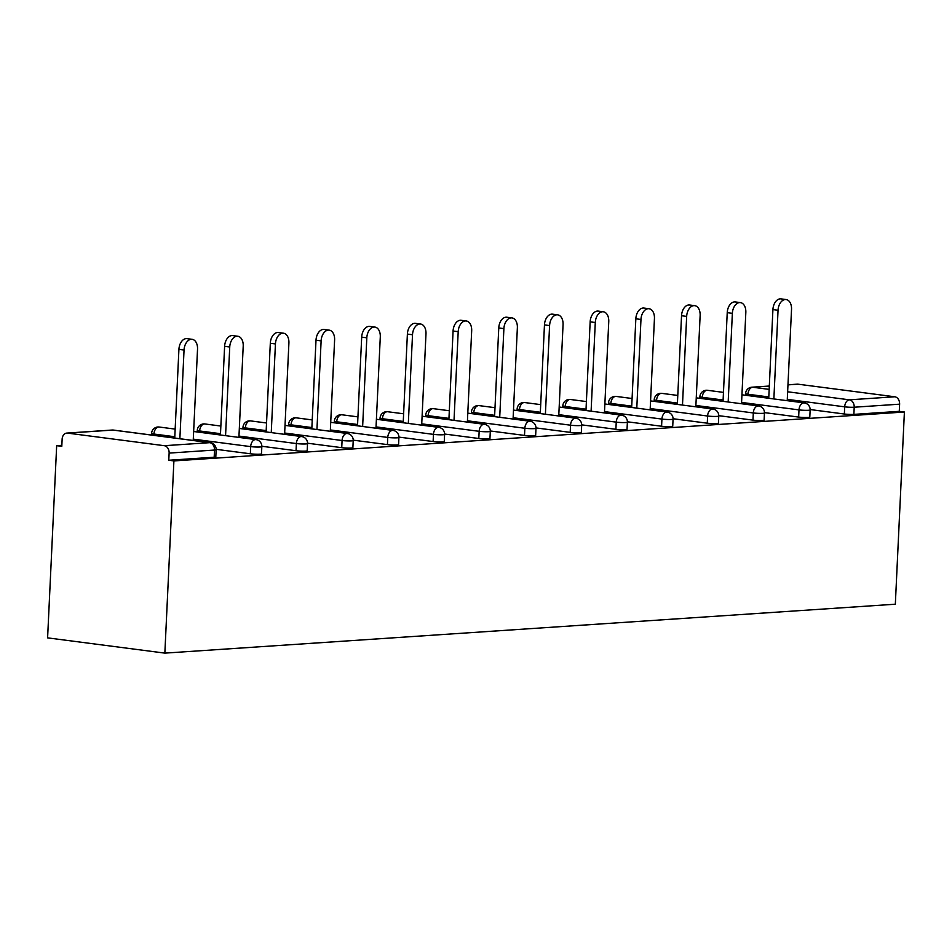 <?xml version="1.0" encoding="UTF-8"?>
<svg xmlns="http://www.w3.org/2000/svg" width="952" height="952" viewBox="0 0 952 952"><rect width="100%" height="100%" fill="white"/><g stroke="black" fill="none" stroke-linecap="round" stroke-linejoin="round"><path stroke-width="1.43" d="M61.844 445.322L56.668 445.667L47.6 637.864L164.851 653.12L895.332 604.211L904.4 412.014L173.907 460.923L164.851 653.12M67.568 433.112L164.303 445.703L209.714 442.668L112.979 430.066L67.568 433.112A6.759 5.129 -93.8 0 0 66.807 433.089A6.759 5.129 -93.8 0 0 62.13 439.158L61.797 446.333L56.668 445.667M216.14 449.701A6.759 6.759 0 0 0 210.261 442.68A6.759 4.355 -82.6 0 0 209.714 442.668A6.759 5.129 -93.8 0 1 214.521 450.046A6.759 0.654 2.7 0 0 216.14 449.701L215.806 456.865A6.759 0.654 -177.3 0 1 214.176 457.222L214.521 450.046L169.123 453.092L168.778 460.256L173.907 460.923M214.176 457.222L168.778 460.256M169.123 453.092A6.759 5.129 -93.8 0 0 164.303 445.703M787.637 391.784L849.398 399.828L894.797 396.782L798.062 384.192L787.958 384.87M904.4 412.014L899.271 411.335L853.873 414.382A6.759 0.654 -177.3 0 1 844.353 414.013L810.152 409.55M798.657 417.071L799.002 409.895A6.759 0.654 -177.3 0 0 808.522 410.276A6.759 0.654 2.7 0 0 810.14 409.919L809.807 417.095A6.759 0.654 -177.3 0 1 808.177 417.44A6.759 0.654 -177.3 0 1 798.657 417.071L764.456 412.621M752.972 420.13L753.306 412.954A6.759 0.654 -177.3 0 0 762.826 413.335A6.759 0.654 2.7 0 0 764.456 412.978L764.111 420.153A6.759 0.654 -177.3 0 1 762.492 420.498A6.759 0.654 -177.3 0 1 752.972 420.13L718.772 415.679M707.276 423.188L707.61 416.024A6.759 0.654 -177.3 0 0 717.13 416.393A6.759 0.654 2.7 0 0 718.76 416.048L718.427 423.212A6.759 0.654 -177.3 0 1 716.797 423.557A6.759 0.654 -177.3 0 1 707.276 423.188L673.076 418.737M661.581 426.246L661.926 419.082A6.759 0.654 -177.3 0 0 671.446 419.451A6.759 0.654 2.7 0 0 673.064 419.106L672.731 426.27A6.759 0.654 -177.3 0 1 671.101 426.615A6.759 0.654 -177.3 0 1 661.581 426.246L627.38 421.795M615.896 429.304L616.23 422.141A6.759 0.654 -177.3 0 0 625.75 422.51A6.759 0.654 2.7 0 0 627.38 422.164L627.035 429.328A6.759 0.654 -177.3 0 1 625.416 429.685A6.759 0.654 -177.3 0 1 615.896 429.304L581.684 424.854M570.2 432.363L570.534 425.199A6.759 0.654 -177.3 0 0 580.054 425.568A6.759 0.654 2.7 0 0 581.684 425.223L581.339 432.387A6.759 0.654 -177.3 0 1 579.72 432.743A6.759 0.654 -177.3 0 1 570.2 432.363L536 427.912M524.504 435.421L524.85 428.257A6.759 0.654 -177.3 0 0 534.37 428.626A6.759 0.654 2.7 0 0 535.988 428.281L535.655 435.457A6.759 0.654 -177.3 0 1 534.024 435.802A6.759 0.654 -177.3 0 1 524.504 435.421L490.304 430.97M478.808 438.491L479.153 431.315A6.759 0.654 -177.3 0 0 488.673 431.696A6.759 0.654 2.7 0 0 490.292 431.339L489.959 438.515A6.759 0.654 -177.3 0 1 488.34 438.86A6.759 0.654 -177.3 0 1 478.808 438.491L444.608 434.029M433.124 441.549L433.457 434.374A6.759 0.654 -177.3 0 0 442.977 434.755A6.759 0.654 2.7 0 0 444.608 434.398L444.263 441.573A6.759 0.654 -177.3 0 1 442.644 441.918A6.759 0.654 -177.3 0 1 433.124 441.549L398.924 437.099M387.428 444.608L387.762 437.432A6.759 0.654 -177.3 0 0 397.293 437.813A6.759 0.654 2.7 0 0 398.912 437.468L398.579 444.632A6.759 0.654 -177.3 0 1 396.948 444.977A6.759 0.654 -177.3 0 1 387.428 444.608L353.228 440.157M341.732 447.666L342.077 440.502A6.759 0.654 -177.3 0 0 351.597 440.871A6.759 0.654 2.7 0 0 353.216 440.526L352.883 447.69A6.759 0.654 -177.3 0 1 351.252 448.035A6.759 0.654 -177.3 0 1 341.732 447.666L307.532 443.215M296.048 450.724L296.381 443.561A6.759 0.654 -177.3 0 0 305.901 443.93A6.759 0.654 2.7 0 0 307.532 443.584L307.187 450.748A6.759 0.654 -177.3 0 1 305.568 451.093A6.759 0.654 -177.3 0 1 296.048 450.724L261.848 446.274M250.352 453.783L250.685 446.619A6.759 0.654 -177.3 0 0 260.205 446.988A6.759 0.654 2.7 0 0 261.836 446.643L261.502 453.807A6.759 0.654 -177.3 0 1 259.872 454.163A6.759 0.654 -177.3 0 1 250.352 453.783L216.152 449.332M899.271 411.335L899.616 404.172L854.206 407.218L853.873 414.382M894.797 396.782A6.759 5.129 86.2 0 1 899.616 404.172M787.97 384.798L797.3 384.168A6.759 5.129 86.2 0 1 798.062 384.192M193.22 440.467L197.528 349.146A10.365 6.676 97.4 0 0 192.125 339.317A10.365 6.676 97.4 0 0 184.045 350.05L179.869 438.717M184.045 350.05L178.916 349.384A10.365 6.676 -82.6 0 1 186.997 338.65L192.125 339.317M178.916 349.384L174.74 438.051M238.904 437.396L243.212 346.088A10.365 6.676 97.4 0 0 237.821 336.258A10.365 6.676 97.4 0 0 229.741 346.992L225.565 435.659M229.741 346.992L224.612 346.326A10.365 6.676 -82.6 0 1 232.693 335.592L237.821 336.258M224.612 346.326L220.436 434.993M284.6 434.338L288.908 343.029A10.365 6.676 97.4 0 0 283.506 333.2A10.365 6.676 97.4 0 0 275.437 343.934L271.249 432.601M275.437 343.934L270.308 343.267A10.365 6.676 -82.6 0 1 278.377 332.534L283.506 333.2M270.308 343.267L266.12 431.934M330.296 431.28L334.604 339.971A10.365 6.676 97.4 0 0 329.202 330.142A10.365 6.676 97.4 0 0 321.122 340.875L316.945 429.542M321.122 340.875L316.005 340.209A10.365 6.676 -82.6 0 1 324.073 329.475L329.202 330.142M316.005 340.209L311.816 428.876M375.98 428.221L380.288 336.913A10.365 6.676 97.4 0 0 374.898 327.083A10.365 6.676 97.4 0 0 366.817 337.817L362.641 426.484M366.817 337.817L361.689 337.139A10.365 6.676 -82.6 0 1 369.769 326.417L374.898 327.083M361.689 337.139L357.512 425.818M421.677 425.163L425.984 333.854A10.365 6.676 97.4 0 0 420.582 324.025A10.365 6.676 97.4 0 0 412.513 334.747L408.325 423.426M412.513 334.747L407.385 334.081A10.365 6.676 -82.6 0 1 415.453 323.359L420.582 324.025M407.385 334.081L403.196 422.759M467.373 422.105L471.68 330.784A10.365 6.676 97.4 0 0 466.278 320.967A10.365 6.676 97.4 0 0 458.198 331.689L454.021 420.368M458.198 331.689L453.081 331.022A10.365 6.676 -82.6 0 1 461.149 320.3L466.278 320.967M453.081 331.022L448.892 419.701M513.068 419.047L517.364 327.726A10.365 6.676 97.4 0 0 511.974 317.908A10.365 6.676 97.4 0 0 503.894 328.63L499.717 417.309M503.894 328.63L498.765 327.964A10.365 6.676 -82.6 0 1 506.845 317.23L511.974 317.908M498.765 327.964L494.588 416.631M558.753 415.976L563.06 324.668A10.365 6.676 97.4 0 0 557.658 314.838A10.365 6.676 97.4 0 0 549.59 325.572L545.401 414.239M549.59 325.572L544.461 324.906A10.365 6.676 -82.6 0 1 552.541 314.172L557.658 314.838M544.461 324.906L540.284 413.573M604.449 412.918L608.756 321.609A10.365 6.676 97.4 0 0 603.354 311.78A10.365 6.676 97.4 0 0 595.286 322.514L591.097 411.181M595.286 322.514L590.157 321.847A10.365 6.676 -82.6 0 1 598.225 311.114L603.354 311.78M590.157 321.847L585.968 410.514M650.145 409.86L654.441 318.551A10.365 6.676 97.4 0 0 649.05 308.722A10.365 6.676 97.4 0 0 640.97 319.455L636.793 408.122M640.97 319.455L635.841 318.789A10.365 6.676 -82.6 0 1 643.921 308.055L649.05 308.722M635.841 318.789L631.664 407.456M695.829 406.802L700.136 315.493A10.365 6.676 97.4 0 0 694.734 305.663A10.365 6.676 97.4 0 0 686.666 316.397L682.489 405.064M686.666 316.397L681.537 315.731A10.365 6.676 -82.6 0 1 689.617 304.997L694.734 305.663M681.537 315.731L677.36 404.398M741.525 403.743L745.832 312.435A10.365 6.676 97.4 0 0 740.43 302.605A10.365 6.676 97.4 0 0 732.362 313.339L728.173 402.006M732.362 313.339L727.233 312.661A10.365 6.676 -82.6 0 1 735.301 301.939L740.43 302.605M727.233 312.661L723.044 401.339M787.221 400.685L791.528 309.376A10.365 6.676 97.4 0 0 786.126 299.547A10.365 6.676 97.4 0 0 778.046 310.269L773.869 398.947M778.046 310.269L772.917 309.602A10.365 6.676 -82.6 0 1 780.997 298.88L786.126 299.547M772.917 309.602L768.74 398.281M210.261 442.68L113.526 430.09A6.759 4.355 -82.6 0 0 112.979 430.066A6.759 5.129 -93.8 0 0 112.205 430.042L66.807 433.089M769.311 386.119L752.663 387.238L769.156 389.38M844.353 414.013L844.686 406.837A6.759 4.355 97.4 0 1 849.398 399.828A6.759 5.129 86.2 0 1 854.206 407.218A6.759 0.654 -177.3 0 1 844.686 406.837L787.28 399.364M769.323 386.036L751.901 387.202A6.759 5.129 86.2 0 1 752.663 387.238A6.759 4.355 97.4 0 0 747.951 394.247L747.891 395.568M261.836 446.643A6.759 6.759 0 0 0 255.957 439.622A6.759 4.355 -82.6 0 0 255.398 439.598A6.759 4.355 97.4 0 0 250.685 446.619L193.28 439.146M174.799 436.742L153.95 434.029L153.891 435.338M151.594 433.41A6.759 0.654 2.7 0 0 153.95 434.029A6.759 4.355 97.4 0 1 158.663 427.008A6.759 4.355 -82.6 0 1 159.222 427.031A6.759 6.759 0 0 0 151.594 433.41L151.523 435.028M307.532 443.584A6.759 6.759 0 0 0 301.653 436.563A6.759 4.355 -82.6 0 0 301.094 436.54A6.759 4.355 97.4 0 0 296.381 443.561L238.976 436.087M220.495 433.684L199.646 430.97L199.587 432.279M353.216 440.526A6.759 6.759 0 0 0 347.337 433.505A6.759 4.355 -82.6 0 0 346.79 433.481A6.759 4.355 97.4 0 0 342.077 440.502L284.66 433.029M266.191 430.613L245.342 427.9L245.283 429.221M398.912 437.468A6.759 6.759 0 0 0 393.033 430.435A6.759 4.355 -82.6 0 0 392.474 430.423A6.759 4.355 97.4 0 0 387.762 437.432L330.356 429.959M311.875 427.555L291.026 424.842L290.967 426.163M444.608 434.398A6.759 6.759 0 0 0 438.729 427.377A6.759 4.355 -82.6 0 0 438.17 427.365A6.759 4.355 97.4 0 0 433.457 434.374L376.052 426.901M357.571 424.497L336.722 421.784L336.663 423.104M490.292 431.339A6.759 6.759 0 0 0 484.413 424.318A6.759 4.355 -82.6 0 0 483.866 424.306A6.759 4.355 97.4 0 0 479.153 431.315L421.736 423.842M403.267 421.438L382.418 418.725L382.359 420.046M535.988 428.281A6.759 6.759 0 0 0 530.109 421.26A6.759 4.355 -82.6 0 0 529.55 421.248A6.759 4.355 97.4 0 0 524.85 428.257L467.432 420.784M448.951 418.38L428.114 415.667L428.043 416.988M581.684 425.223A6.759 6.759 0 0 0 575.805 418.202A6.759 4.355 -82.6 0 0 575.246 418.19A6.759 4.355 97.4 0 0 570.534 425.199L513.128 417.726M494.647 415.322L473.798 412.609L473.739 413.918M627.38 422.164A6.759 6.759 0 0 0 621.489 415.143A6.759 4.355 -82.6 0 0 620.942 415.12A6.759 4.355 97.4 0 0 616.23 422.141L558.812 414.667M540.343 412.264L519.495 409.55L519.435 410.859M673.064 419.106A6.759 6.759 0 0 0 667.185 412.085A6.759 4.355 -82.6 0 0 666.626 412.061A6.759 4.355 97.4 0 0 661.926 419.082L604.508 411.609M586.027 409.205L565.19 406.48L565.119 407.801M718.76 416.048A6.759 6.759 0 0 0 712.881 409.027A6.759 4.355 -82.6 0 0 712.322 409.003A6.759 4.355 97.4 0 0 707.61 416.024L650.204 408.551M631.723 406.135L610.875 403.422L610.815 404.743M764.456 412.978A6.759 6.759 0 0 0 758.577 405.957A6.759 4.355 -82.6 0 0 758.018 405.945A6.759 4.355 97.4 0 0 753.306 412.954L695.888 405.481M677.419 403.077L656.571 400.364L656.511 401.685M810.14 409.919A6.759 6.759 0 0 0 804.261 402.898A6.759 4.355 -82.6 0 0 803.714 402.886A6.759 4.355 97.4 0 0 799.002 409.895L741.584 402.422M723.115 400.018L702.267 397.305L702.195 398.626M768.799 396.96L747.951 394.247A6.759 0.654 2.7 0 1 745.594 393.628L745.523 395.258M197.29 430.352A6.759 0.654 2.7 0 0 199.646 430.97A6.759 4.355 97.4 0 1 204.359 423.949A6.759 4.355 -82.6 0 1 204.918 423.973A6.759 6.759 0 0 0 197.29 430.352L197.207 431.97M242.986 427.293A6.759 0.654 2.7 0 0 245.342 427.9A6.759 4.355 97.4 0 1 250.055 420.891A6.759 4.355 -82.6 0 1 250.602 420.903A6.759 6.759 0 0 0 242.986 427.293L242.903 428.912M288.67 424.235A6.759 0.654 2.7 0 0 291.026 424.842A6.759 4.355 97.4 0 1 295.739 417.833A6.759 4.355 -82.6 0 1 296.298 417.845A6.759 6.759 0 0 0 288.67 424.235L288.599 425.853M334.366 421.177A6.759 0.654 2.7 0 0 336.722 421.784A6.759 4.355 97.4 0 1 341.435 414.774A6.759 4.355 -82.6 0 1 341.994 414.786A6.759 6.759 0 0 0 334.366 421.177L334.295 422.795M380.062 418.118A6.759 0.654 2.7 0 0 382.418 418.725A6.759 4.355 97.4 0 1 387.131 411.716A6.759 4.355 -82.6 0 1 387.678 411.728A6.759 6.759 0 0 0 380.062 418.118L379.979 419.737M425.746 415.048A6.759 0.654 2.7 0 0 428.114 415.667A6.759 4.355 97.4 0 1 432.815 408.646A6.759 4.355 -82.6 0 1 433.374 408.67A6.759 6.759 0 0 0 425.746 415.048L425.675 416.678M471.442 411.99A6.759 0.654 2.7 0 0 473.798 412.609A6.759 4.355 97.4 0 1 478.511 405.588A6.759 4.355 -82.6 0 1 479.07 405.612A6.759 6.759 0 0 0 471.442 411.99L471.371 413.608M517.138 408.932A6.759 0.654 2.7 0 0 519.495 409.55A6.759 4.355 97.4 0 1 524.207 402.529A6.759 4.355 -82.6 0 1 524.754 402.553A6.759 6.759 0 0 0 517.138 408.932L517.055 410.55M562.822 405.873A6.759 0.654 2.7 0 0 565.19 406.48A6.759 4.355 97.4 0 1 569.891 399.471A6.759 4.355 -82.6 0 1 570.45 399.483A6.759 6.759 0 0 0 562.822 405.873L562.751 407.492M608.518 402.815A6.759 0.654 2.7 0 0 610.875 403.422A6.759 4.355 97.4 0 1 615.587 396.413A6.759 4.355 -82.6 0 1 616.146 396.425A6.759 6.759 0 0 0 608.518 402.815L608.447 404.433M654.214 399.757A6.759 0.654 2.7 0 0 656.571 400.364A6.759 4.355 97.4 0 1 661.283 393.354A6.759 4.355 -82.6 0 1 661.83 393.366A6.759 6.759 0 0 0 654.214 399.757L654.131 401.375M699.898 396.698A6.759 0.654 2.7 0 0 702.267 397.305A6.759 4.355 97.4 0 1 706.967 390.296A6.759 4.355 -82.6 0 1 707.526 390.308A6.759 6.759 0 0 0 699.898 396.698L699.827 398.317M113.526 430.09A6.759 6.759 0 0 0 112.205 430.042M255.957 439.622L193.637 431.506M175.168 429.102L159.222 427.031M301.653 436.563L239.333 428.448M220.852 426.044L204.918 423.973M347.337 433.505L285.029 425.389M266.548 422.985L250.602 420.903M393.033 430.435L330.713 422.331M312.244 419.927L296.298 417.845M438.729 427.377L376.409 419.273M357.928 416.869L341.994 414.786M484.413 424.318L422.105 416.214M403.624 413.799L387.678 411.728M530.109 421.26L467.789 413.144M449.32 410.74L433.374 408.67M575.805 418.202L513.485 410.086M495.004 407.682L479.07 405.612M621.489 415.143L559.181 407.028M540.7 404.624L524.754 402.553M667.185 412.085L604.865 403.969M586.396 401.565L570.45 399.483M712.881 409.027L650.561 400.911M632.08 398.507L616.146 396.425M758.577 405.957L696.257 397.853M677.776 395.449L661.83 393.366M804.261 402.898L741.941 394.794M723.472 392.379L707.526 390.308M751.901 387.202A6.759 6.759 0 0 0 745.594 393.628"/></g></svg>
